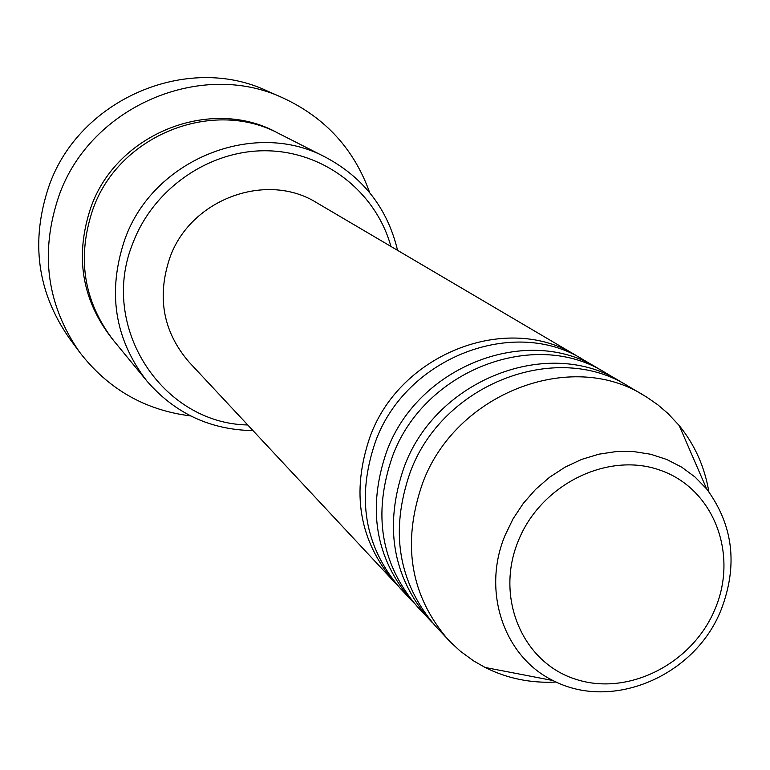 <?xml version="1.0" encoding="UTF-8"?>
<svg xmlns="http://www.w3.org/2000/svg" width="770" height="770" viewBox="0 0 770 770"><rect width="100%" height="100%" fill="white"/><g stroke="black" fill="none" stroke-linecap="round" stroke-linejoin="round"><path stroke-width="1.16" d="M397.532 585.344L394.702 582.418C359.061 540.992 350.87 492.348 370.129 436.494C400.352 353.035 507.882 312.081 576.528 355.73L579.993 357.848M414.626 603.661L400.265 588.376C364.374 546.662 356.144 497.651 375.577 441.354C406.069 357.222 514.427 315.902 583.544 359.869L601.582 370.572M411.661 600.59C375.269 558.279 366.963 508.518 386.742 451.307C417.783 365.817 527.864 323.747 597.943 368.339M432.596 622.901L417.504 606.847C380.852 564.227 372.497 514.091 392.459 456.418C423.779 370.216 534.746 327.77 605.316 372.68L624.258 383.932M429.477 619.667C392.296 576.441 383.864 525.506 404.192 466.88C436.099 379.254 548.856 336.018 620.437 381.583M556.181 682.047C530.886 683.365 507.189 678.505 485.1 667.465L473.608 660.901L460.258 651.131L450.508 642.132L435.608 626.241C398.157 582.697 389.697 531.367 410.217 472.251C442.413 383.893 556.094 340.244 628.185 386.145L646.925 397.233L657.821 404.808L667.888 413.413L679.169 425.502C694.732 444.675 704.627 466.755 708.833 491.732M390.929 246.448C376.001 192.404 325.2 152.085 267.787 150.795C210.422 149.351 153.673 187.947 132.892 243.118C98.608 326.701 162.181 423.5 247.747 424.973M253.003 430.603C210.172 429.862 174.761 413.278 146.743 380.852C114.489 338.896 107.174 291.782 124.798 239.508C152.922 159.178 254.774 118.599 325.941 157.436C363.681 177.735 387.56 208.709 397.57 250.356M283.37 98.117L267.421 91.062C187.505 53.014 79.262 98.974 49.001 186.013C30.367 241.183 37.114 291.888 69.252 338.136L79.608 352.169C46.623 304.718 39.732 252.627 58.924 195.898C90.1 106.395 201.384 59.069 283.37 98.117C325.431 117.781 354.2 149.284 369.696 192.644M146.743 380.852L113.575 340.523C83.545 301.465 76.644 257.748 92.872 209.373C118.753 135.048 213.069 97.675 279.375 133.807L325.941 157.436M394.702 582.418L189.17 362.218C163.124 331.995 156.676 297.191 169.823 257.806C190.411 199.006 266.67 171.104 316.961 202.885L576.528 355.73M448.207 639.735C410.198 595.547 401.661 543.389 422.566 483.271C455.378 393.403 570.945 348.916 644.086 395.511M190.623 415.916C144.924 410.208 107.925 388.956 79.608 352.169M715.397 608.204C738.343 553.418 713.453 488.786 660.583 470.355C608.059 451.095 540.386 484.455 518.056 541.503C494.927 598.29 522.897 662.883 575.931 679.323C628.638 696.6 693.221 663.268 715.397 608.204M706.677 488.979C733.252 525.121 738.093 565.334 721.192 609.619C695.464 675.482 612.679 711.644 553.024 680.545C504.052 656.743 481.664 591.543 504.956 535.622L513.003 518.922L523.292 503.387L535.602 489.374L549.636 477.198L565.093 467.14L581.61 459.411L598.819 454.185L616.327 451.557L633.739 451.586L650.679 454.252L666.772 459.488L681.681 467.14L695.069 477.053L706.677 488.979L679.169 425.502M112.535 339.243C81.774 300.204 74.546 256.275 90.85 207.467C116.77 132.883 211.875 95.923 277.893 133.066M553.024 680.545L485.1 667.465"/></g></svg>
